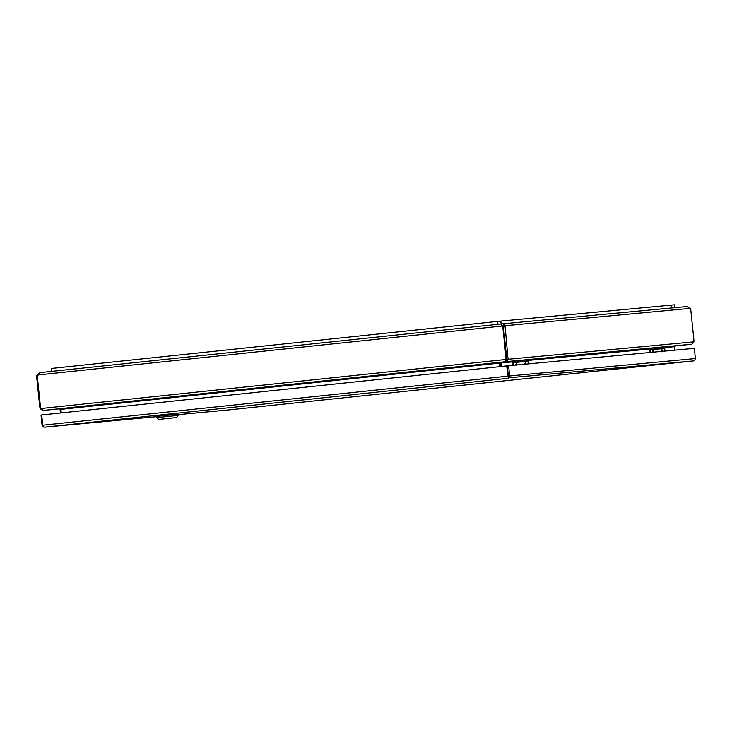 <?xml version="1.0" encoding="UTF-8"?>
<svg xmlns="http://www.w3.org/2000/svg" width="732" height="732" viewBox="0 0 732 732"><rect width="100%" height="100%" fill="white"/><g stroke="black" fill="none" stroke-linecap="round" stroke-linejoin="round"><path stroke-width="1.1" d="M652.514 352.238L652.962 350.39L653.786 352.119M661.481 351.397L661.929 349.548L662.744 351.278M664.94 351.076L664.665 348.441L650.053 349.814L650.327 352.449M651.462 349.246L651.343 348.121L665.955 346.748L666.074 347.874L650.382 349.356L664.665 348.441M651.343 348.121L650.272 348.231A1.556 1.409 -95.4 0 0 649.028 349.923L649.302 352.54M650.053 349.814L650.382 349.356M666.074 347.874L664.995 347.993M508.374 376.111L507.313 365.872L508.109 376.861M693.414 360.922L229.665 409.829L178.26 414.651L229.665 409.829L693.396 360.922L694.769 360.382L695.4 358.552L694.339 348.322L508.603 365.735L509.664 375.974L509.033 377.794L508.475 377.108L508.328 377.868L506.709 365.927L41.697 414.971L42.758 425.201L43.316 426.912L44.506 427.195L156.465 416.691L44.533 427.186L43.069 426.939L42.072 425.283L41.019 415.044L41.697 414.98M693.387 360.922L509.033 377.794M506.709 365.927L508.603 365.735M44.533 427.186L508.255 378.288M506.398 359.439A7.613 6.89 -95.4 0 0 506.535 356.832L503.451 326.984L500.972 323.992L502.847 327.039L505.931 356.887A7.613 6.89 84.6 0 1 505.785 359.503L506.398 359.439L505.922 360.217L506.398 359.439M504.741 326.847L503.451 326.984L506.535 356.832A7.613 3.239 84 0 0 506.992 359.385L508.283 359.247A7.613 3.239 -96 0 1 507.825 356.694L505.062 325.731L503.772 325.868L502.847 327.039M500.157 366.622L499.791 363.099A2.15 0.915 -96 0 0 499.709 362.587L59.155 408.831A378.206 1.684 -5.9 0 0 44.442 410.332L43.023 410.478L41.038 408.511A7.613 6.89 84.6 0 1 40.37 405.986L37.286 376.138L40.315 372.579L500.972 323.992L40.306 372.579M502.427 326.005L38.091 374.967M37.286 376.147L36.6 376.211L39.684 406.068A7.613 3.239 84 0 0 40.141 408.621L505.785 359.503L506.068 361.645L506.215 359.897M43.023 410.478L505.647 361.69A378.206 1.684 -5.9 0 0 500.166 362.322M59.155 408.831L60.866 409.206L61.25 412.903M499.544 366.686L499.215 362.926M38.082 374.976L36.92 375.095L36.6 376.211M40.141 408.621L42.694 410.469M39.391 372.954L36.92 375.095M42.676 410.515L44.194 410.359A378.206 1.684 -5.9 0 0 58.743 408.886L60.061 409.298A0.714 0.65 84.6 0 1 60.097 409.463L60.463 412.994M40.104 372.615L39.363 372.689M60.61 409.087L60.061 409.298M687.321 306.498L503.662 323.727L687.348 306.498L690.743 309.407L693.826 339.255A7.613 3.239 -96 0 1 693.899 341.844L691.786 344.223L690.294 344.369A378.206 1.684 -5.9 0 0 675.746 345.852L665.955 346.767M506.992 359.385L506.974 361.553L508.283 359.247L693.899 341.844M501.649 325.392L503.781 325.154L503.772 325.868L503.634 323.727L500.99 324.029M506.114 360.208A378.206 1.684 174.1 0 0 506.205 360.199L506.828 360.126M690.203 308.364L505.062 325.731L503.643 323.727M506.205 360.199L506.352 361.617L691.786 344.223M506.352 361.617A378.206 1.684 -5.9 0 1 501.31 362.212L501.383 362.761L500.075 362.34M500.45 366.586L500.084 363.063A2.15 1.949 84.6 0 1 500.093 362.55M674.886 350.143L674.529 346.693A0.714 0.65 -95.4 0 1 674.538 346.52L675.746 345.852M512.574 361.882L501.374 362.926A0.714 0.65 84.6 0 1 501.383 362.761M501.374 362.926L501.74 366.448M675.599 345.87A378.206 1.684 -5.9 0 0 690.038 344.406L691.575 344.241M515.923 365.048L516.371 363.2L517.185 364.929M524.89 364.207L525.338 362.358L526.152 364.088M528.339 363.886L528.074 361.251L513.461 362.624L513.727 365.259M514.871 362.056L514.752 360.931L529.364 359.558L529.483 360.684L513.791 362.166L528.074 361.251M514.752 360.931L513.672 361.041A1.556 1.409 -95.4 0 0 512.437 362.733L512.711 365.35M513.461 362.624L513.791 362.166M529.483 360.684L528.403 360.794M177.181 414.285L156.438 416.444L156.566 417.633L178.343 415.383L178.215 414.193L177.181 414.285M159.594 419.335L176.568 417.569L159.594 419.335M173.255 417.899L161.47 419.125L173.255 417.899M674.812 307.678L674.52 304.805L671.354 305.107L671.647 307.971L671.354 305.107L500.844 321.092L501.146 324.011L500.825 321.101L497.659 321.394L497.961 324.313M51.853 371.362L51.551 368.443L497.659 321.394M507.761 376.166L42.758 425.201M695.4 358.552L509.664 375.974M505.931 356.887L507.825 356.694M499.187 363.154L60.893 409.371M39.684 406.068L40.37 405.995M503.863 325.218L501.676 325.429M503.9 325.438L501.859 325.621M650.135 348.249L529.364 359.577M513.544 361.059L501.31 362.212M674.529 346.693L666.038 347.49M649.165 349.072L529.437 360.3M691.466 344.26L675.27 345.962L691.475 344.26M652.761 352.604L652.331 351.552M661.728 351.763L661.298 350.71M516.17 365.414L515.74 364.362M525.137 364.573L524.698 363.52M176.568 417.569L178.343 415.383M158.752 419.409L156.566 417.633"/></g></svg>
